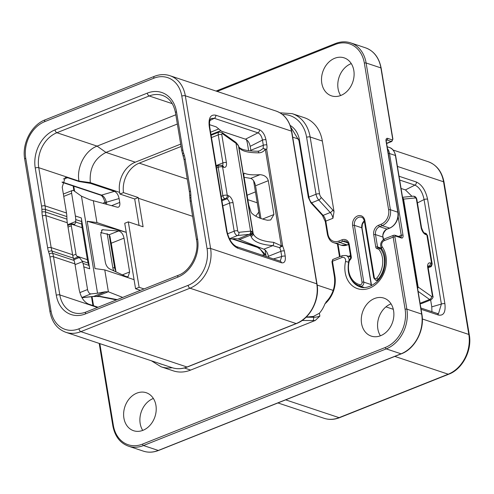 <?xml version="1.0" encoding="UTF-8"?>
<svg xmlns="http://www.w3.org/2000/svg" width="494" height="494" viewBox="0 0 494 494"><rect width="100%" height="100%" fill="white"/><g stroke="black" fill="none" stroke-linecap="round" stroke-linejoin="round"><path stroke-width="0.74" d="M438.555 313.542L441.377 304.057L424.074 199.545A2.55 0.865 -9.4 0 1 427.594 199.224C425.624 190.375 421.876 184.639 416.356 182.008L399.047 176.247M421.073 309.275L438.376 315.036C443.618 315.993 445.792 312.227 444.896 303.742L427.594 199.224M340.625 95.533A20.019 15.839 108.4 0 1 351.012 63.695A20.019 15.839 108.4 0 1 351.265 63.596M281.444 262.771C284.501 263.333 285.767 261.135 285.248 256.182L284.39 251.008L282.636 245.889L266.667 149.441A8.929 4.539 68.3 0 0 266.834 144.958L265.976 139.79C264.827 134.627 262.641 131.281 259.418 129.743L215.767 115.207C210.524 114.25 208.351 118.017 209.246 126.507L226.548 231.019C228.524 239.868 232.273 245.611 237.787 248.235L281.444 262.771A2.55 2.019 108.4 0 0 280.209 261.165L281.728 256.503A2.55 0.865 -9.4 0 1 285.248 256.182M268.538 257.275L268.372 256.3L280.87 251.329A6.379 3.242 68.3 0 0 279.616 247.673L282.636 245.889L281.284 245.759L273.651 242.338C261.851 241.307 255.034 238.374 253.187 233.538L252.774 232.174L251.119 231.106L238.83 232.304A1.278 0.648 -111.7 0 1 237.707 230.852L233.069 202.824A6.379 3.242 68.3 0 0 228.389 195.68L227.277 195.309L222.578 166.904L223.689 167.275A6.379 3.242 68.3 0 0 226.406 162.588L221.769 134.559A1.278 0.648 -111.7 0 1 222.51 133.726L236.669 143.791L238.479 145.823L238.849 146.946C240.541 150.831 247.198 152.794 258.837 152.85C261.511 152.745 263.673 151.565 265.315 149.312L266.667 149.441L263.197 148.478L263.314 145.279A2.55 0.865 -9.4 0 1 266.834 144.958M268.372 256.3A6.379 3.242 68.3 0 0 263.845 249.204L272.824 245.635A2.55 1.186 -85.9 0 0 273.651 242.338M259.683 150.88L263.197 148.478L265.315 149.312L281.284 245.759L279.616 247.673L272.824 245.635C260.264 244.567 252.996 241.473 251.008 236.342A2.55 2.365 -16.7 0 0 253.187 233.538L238.849 146.946A2.55 2.427 161.7 0 0 238.763 146.601A2.55 2.427 161.7 0 1 238.763 146.601L238.763 146.601C240.189 149.472 246.487 151.016 257.664 151.244A2.55 1.254 89.8 0 1 258.837 152.85M209.246 126.507A2.55 0.865 170.6 0 1 209.722 126.902L227.024 231.414A2.55 0.865 170.6 0 0 226.548 231.019M250.909 150.973A6.379 3.242 68.3 0 0 250.816 150.256L250.174 146.348C249.384 142.63 247.821 140.24 245.487 139.178L221.516 131.194L216.236 126.902L209.475 124.649M209.857 120.561L214.297 118.307L211.253 118.424C209.765 119.295 209.258 122.123 209.722 126.902M250.816 150.256L263.314 145.279L262.456 140.105C261.74 136.356 260.233 133.936 257.948 132.843A2.55 2.019 -71.6 0 0 259.418 129.743M250.174 146.348L262.456 140.105A2.55 0.865 -9.4 0 1 265.976 139.79M244.227 173.209L244.697 173.283C243.758 173.005 243.579 174.376 244.153 177.395L248.729 205.01L251.211 212.63C254.398 216.15 259.85 218.694 267.557 220.262L270.687 219.978L273.911 214.538L262.61 219.033M243.943 173.579L244.697 173.283C247.537 174.691 252.644 175.16 260.017 174.678C264.451 175.055 267.217 177.056 268.304 180.693L273.911 214.538M229.611 239.133L234.73 238.608L238.096 238.917L263.845 249.204M251.008 236.342L250.643 235.119A2.55 2.365 -16.7 0 0 252.817 232.322M239.429 239.584L250.643 235.119L252.774 232.174L238.479 145.823A2.55 2.408 162.2 0 0 238.398 145.502L238.435 145.6A2.55 2.427 161.7 0 1 238.516 145.946M250.631 234.99L249.723 234.292A2.55 2.272 -93.4 0 0 251.125 231.106M222.51 133.726A2.55 1.723 125.4 0 0 221.948 132.46L235.465 142.074L236.669 143.791M236.157 142.612L238.398 145.495A2.55 2.408 162.2 0 1 238.398 145.502M238.417 145.551A2.55 2.427 161.7 0 1 238.435 145.6L238.763 146.601M260.017 174.678L250.686 178.396L244.135 177.284M250.686 178.396C253.014 179.186 254.632 181.65 255.54 185.775L260.956 218.496M98.034 307.237L88.568 304.088C83.906 301.958 80.781 297.178 79.201 289.743L74.921 263.876L53.5 256.744A25.503 20.18 -71.6 0 0 52.691 253.323L51.975 251.02A25.503 20.18 108.4 0 1 51.172 247.599L45.88 215.625A25.503 20.18 108.4 0 1 45.522 212.025L45.436 209.475A25.503 20.18 -71.6 0 0 45.078 205.875L38.76 167.694A28.053 22.199 108.4 0 1 56.89 132.725L149.2 95.972A28.053 22.199 108.4 0 1 162.378 95.391C169.232 97.775 173.598 103.536 175.475 112.681L181.798 150.861L184.126 160.007L189.418 191.981L190.215 201.731L196.538 239.911C199.286 253.817 190.067 271.163 178.334 275.275L86.018 312.023C81.559 313.733 77.354 313.925 73.396 312.609A28.053 22.199 108.4 0 1 59.817 294.924L53.5 256.744A2.55 0.865 -9.4 0 0 49.98 257.065A22.952 18.161 -71.6 0 0 49.252 253.984L48.535 251.681A28.053 22.199 108.4 0 1 47.652 247.92L42.354 215.946A28.053 22.199 108.4 0 1 41.965 211.982L41.879 209.431A22.952 18.161 -71.6 0 0 41.558 206.189L35.241 168.016A30.609 24.218 108.4 0 1 55.019 129.866L147.329 93.113A30.609 24.218 108.4 0 1 176.512 111.774L182.836 149.954A22.952 18.161 -71.6 0 0 183.558 153.029L184.274 155.332A28.053 22.199 108.4 0 1 185.164 159.093L190.456 191.067A28.053 22.199 108.4 0 1 190.845 195.031L190.937 197.581A22.952 18.161 -71.6 0 0 191.252 200.823L197.575 238.997A30.609 24.218 108.4 0 1 177.797 277.153L85.481 313.9A30.609 24.218 108.4 0 1 56.297 295.239L49.98 257.065M41.558 206.189A2.55 0.865 -9.4 0 1 45.078 205.875L66.499 213.007A25.503 20.18 108.4 0 1 66.857 216.607L66.943 219.157A25.503 20.18 -71.6 0 0 67.295 222.757L72.593 254.737A25.503 20.18 -71.6 0 0 73.396 258.158L74.112 260.455A25.503 20.18 108.4 0 1 74.921 263.876M66.499 213.007L62.219 187.146L65.196 177.612L67.647 177.729L79.046 181.52L78.972 181.088C76.36 167.299 85.054 150.534 97.102 146.119L175.821 114.781M246.364 139.617A24.231 19.173 108.4 0 1 247.513 143.995L248.624 150.707M253.613 180.841L259.776 218.058M265.056 249.964L266.136 256.479M180.681 144.112L135.276 162.186A24.231 19.173 108.4 0 0 119.622 192.388L119.894 194.043L123.475 192.617A24.231 19.173 108.4 0 1 139.24 163.131L181.07 146.477M210.994 134.566L220.843 130.644M210.598 132.201L218.756 128.953M81.998 297.61L93.718 296.394L105.346 291.763L97.534 293.226L81.467 196.18L90.136 199.872L117.171 207.165A6.379 3.242 -111.7 0 0 118.406 207.128A6.379 3.242 -111.7 0 0 119.746 202.435L119.097 198.532C118.307 194.815 116.745 192.419 114.417 191.357L90.439 183.373L79.046 181.52M90.439 183.373L90.316 182.626C89.204 168.516 94.422 158.444 105.975 152.424L177.352 124.013M93.304 200.688L96.929 222.572L126.229 232.328L135.566 288.724L139.135 287.304L144.026 288.934M139.073 225.443L134.689 198.971L119.894 194.043M139.135 287.304L128.304 221.855L124.735 223.276L126.229 232.328L87.172 221.244L95.009 268.588L104.765 269.909L134.072 279.672M96.929 222.572L87.172 221.244M124.019 238.133C123.074 234.02 121.252 231.643 118.56 230.994L102.233 229.741L100.733 234.496L105.302 262.11C105.988 265.42 107.464 267.705 109.724 268.952L126.106 276.572L128.119 276.733L129.619 271.978L124.019 238.133L111.249 243.215L109.236 234.706L100.64 232.513M128.304 221.855L143.099 226.783L138.382 198.261A24.231 19.173 -71.6 0 1 138.271 197.551L123.475 192.617M247.105 195.223L255.447 191.9M140.457 290.355L135.566 288.724M104.765 269.909L108.39 291.8L122.691 297.425M105.346 291.763L108.39 291.8M93.212 296.456A2.55 2.174 84.1 0 1 92.711 296.579L100.183 296.388L117.177 299.617M115.991 271.867L111.249 243.215M62.133 181.996L101.529 195.118C103.833 196.198 105.457 198.576 106.395 202.237A2.55 0.865 170.6 0 0 105.358 203.145L105.494 203.997M81.467 196.18L73.847 190.752A3.829 1.945 68.3 0 0 72.42 190.437A3.829 1.945 68.3 0 0 71.618 193.253L63.745 196.39M81.294 217.934A25.503 20.18 108.4 0 1 81.652 221.534L81.738 224.085A25.503 20.18 -71.6 0 0 82.097 227.691L71.507 224.159L72.39 223.899L74.699 224.393L75.786 222.102L75.73 219.564A25.503 20.18 -71.6 0 0 75.378 215.964L81.294 217.934L89.717 268.804L83.801 266.834A25.503 20.18 -71.6 0 0 82.992 263.413L82.245 261.104L79.355 257.528L76.798 256.133A2.55 1.297 -111.7 0 1 75.996 254.182L72.723 255.484M75.378 215.964L71.618 193.253M97.534 293.226L90.921 293.905L81.93 297.487M83.801 266.834L87.555 289.546A3.829 1.945 68.3 0 0 90.921 293.905M82.097 227.691L87.389 259.665A25.503 20.18 -71.6 0 0 88.198 263.086L88.914 265.383A25.503 20.18 108.4 0 1 89.717 268.804M96.756 296.252A2.55 1.087 91.4 0 1 96.33 296.443L96.651 296.449A2.55 1.068 92.6 0 1 96.491 296.419M108.31 291.781L97.096 296.246A2.55 1.068 92.6 0 1 96.651 296.449L99.739 296.591L116.473 299.901M68.011 227.079L71.29 225.777A2.55 1.297 68.3 0 1 71.507 224.159L72.39 223.899M71.29 225.777L75.996 254.182M258.788 212.099L255.731 216.162M401.072 188.461L405.432 189.912L411.965 196.322M402.845 199.175L415.318 197.94A1.278 0.648 -111.7 0 1 416.436 199.391L421.079 227.419A6.379 3.242 68.3 0 0 425.754 234.57L426.865 234.94L431.571 263.345L430.459 262.975A6.379 3.242 68.3 0 0 427.736 267.662L432.38 295.684A1.278 0.648 -111.7 0 1 431.639 296.517L417.288 286.427M402.777 198.761A2.55 2.056 82.2 0 1 402.95 199.168M420.061 303.18L420.153 303.248A3.829 1.945 -111.7 0 0 421.58 303.563L431.015 299.802A3.829 1.945 -111.7 0 1 429.589 299.488L420.153 303.248M417.362 286.884L417.399 286.489M431.917 311.689L431.781 306.854L441.377 304.057A2.55 0.865 -9.4 0 1 444.896 303.742M438.567 313.542L437.147 313.431A2.55 2.019 108.4 0 1 438.376 315.036M431.781 306.854L430.638 299.957M258.887 247.259L258.461 247.383L265.599 254.743M262.024 255.108L265.846 254.719M417.43 202.923L424.074 199.545C422.537 192.11 419.474 187.294 414.886 185.108L399.677 180.044M138.271 197.551L134.689 198.971M326.38 301.988L324.922 303.866A25.503 20.18 108.4 0 1 319.39 313.233L313.462 316.432L306.212 317.068M151.417 360.799L161.069 366.783L173.277 370.846A36.982 29.263 -71.6 0 0 190.647 370.08L184.342 367.981M306.089 317.191L313.597 317.259A6.379 2.161 170.6 0 0 319.865 316.117L315.258 320.47L190.647 370.08M136.838 393.144A20.019 15.839 108.4 0 1 146.243 392.73A20.019 15.839 108.4 0 1 156.135 411.008A20.019 15.839 108.4 0 1 142.988 430.305A20.019 15.839 108.4 0 1 133.59 430.719A20.019 15.839 108.4 0 1 123.698 412.441A20.019 15.839 108.4 0 1 136.838 393.144M374.508 298.524A20.019 15.839 -71.6 0 0 361.361 317.821A20.019 15.839 -71.6 0 0 371.253 336.105A20.019 15.839 -71.6 0 0 380.658 335.692A20.019 15.839 -71.6 0 0 393.798 316.395A20.019 15.839 -71.6 0 0 383.906 298.11A20.019 15.839 -71.6 0 0 374.508 298.524M142.735 430.404A20.019 15.839 108.4 0 1 153.115 398.565A20.019 15.839 108.4 0 1 153.375 398.467M391.038 303.847A20.019 15.839 -71.6 0 0 390.785 303.946A20.019 15.839 -71.6 0 0 380.405 335.79M292.238 113.663L304.446 117.733A36.982 29.263 -71.6 0 1 322.341 141.043L334.03 211.66L332.95 218.274A6.379 3.242 68.3 0 0 330.251 212.531A2.55 1.315 -42.5 0 0 332.69 209.913L321.174 197.365A3.829 1.945 -111.7 0 1 319.556 193.92L310.133 136.974A36.982 29.263 -71.6 0 0 292.238 113.663L279.962 112.817M340.885 95.435A20.019 15.839 108.4 0 1 331.48 95.848A20.019 15.839 108.4 0 1 321.588 77.57A20.019 15.839 108.4 0 1 334.734 58.273A20.019 15.839 108.4 0 1 344.133 57.86A20.019 15.839 108.4 0 1 354.025 76.138A20.019 15.839 108.4 0 1 340.885 95.435M397.423 166.422L443.55 181.786A2.55 0.865 170.6 0 1 444.026 182.181C441.982 171.671 436.677 164.842 428.125 161.692A31.882 25.225 108.4 0 1 443.55 181.786L468.825 334.457A31.882 25.225 108.4 0 1 448.219 374.199L339.075 417.646A31.882 25.225 108.4 0 1 324.107 418.307L277.943 402.937M444.026 182.181L469.3 334.858A2.55 0.865 170.6 0 0 468.825 334.457L422.345 318.982M469.3 334.858C472.258 350.425 462.415 369.222 448.774 374.199A2.55 1.297 -111.7 0 1 448.219 374.199L394.811 356.409M448.774 374.199L339.631 417.652A2.55 1.297 -111.7 0 1 339.075 417.646L285.668 399.862M393.31 309.312L385.95 306.86M292.695 137.141L298.666 139.129M290.169 125.439A25.503 20.18 108.4 0 1 299.469 140.135A1.278 0.432 170.6 0 0 298.95 140.592L308.38 197.538L310.856 202.781L322.372 215.335L325.293 221.571L327.436 234.508C328.634 239.195 330.77 241.937 333.845 242.745A12.751 10.09 -71.6 0 0 339.829 242.48L347.233 244.944A12.751 10.09 108.4 0 1 341.243 245.209L347.504 244.944A1.278 0.648 -111.7 0 1 347.233 244.944L348.616 244.394M299.469 140.135L308.898 197.081L316.037 194.241L306.613 137.295A34.432 27.244 -71.6 0 0 282.401 114.485M78.978 328.788L188.121 285.341A29.331 23.206 -71.6 0 0 207.079 248.778L181.798 96.108A29.331 23.206 -71.6 0 0 153.832 78.225L44.688 121.672A29.331 23.206 -71.6 0 0 25.737 158.234L51.012 310.911A29.331 23.206 -71.6 0 0 78.978 328.788A2.55 1.297 68.3 0 0 80.849 331.647L187.028 367.011A1.278 0.648 68.3 0 0 187.3 367.011C182.039 369.055 176.957 369.271 172.054 367.672A31.882 25.225 -71.6 0 0 187.028 367.011L296.172 323.558A1.278 0.648 68.3 0 0 296.443 323.564C310.034 318.642 320.001 299.642 317.012 284.019L291.738 131.348C289.682 120.876 284.458 114.108 276.072 111.051L169.893 75.693C164.879 74.057 159.704 74.279 154.369 76.348L45.226 119.801C31.585 124.778 21.742 143.575 24.7 159.142L49.974 311.819C52.018 322.329 57.323 329.158 65.875 332.308A31.882 25.225 -71.6 0 0 80.849 331.647L189.992 288.2A31.882 25.225 -71.6 0 0 210.598 248.457L185.324 95.787A31.882 25.225 -71.6 0 0 169.893 75.693M188.121 285.341A2.55 1.297 68.3 0 0 189.992 288.2L296.172 323.558A31.882 25.225 -71.6 0 0 316.771 283.822A1.278 0.432 -9.4 0 1 317.012 284.019M181.798 96.108A2.55 0.865 -9.4 0 1 185.324 95.787L291.497 131.145L316.771 283.822L210.598 248.457A2.55 0.865 -9.4 0 0 207.079 248.778M44.688 121.672A2.55 1.297 -111.7 0 1 45.226 119.801M25.737 158.234A2.55 0.865 170.6 0 0 24.7 159.142M51.012 310.911A2.55 0.865 170.6 0 0 49.974 311.819M153.832 78.225A2.55 1.297 -111.7 0 1 154.369 76.348M291.738 131.348A1.278 0.432 -9.4 0 0 291.497 131.145A31.882 25.225 -71.6 0 0 276.072 111.051M273.454 258.918L281.728 256.503L280.87 251.329A2.55 0.865 -9.4 0 1 284.39 251.008M227.024 231.414C228.858 239.287 232.032 244.357 236.558 246.63A2.55 2.019 108.4 0 1 236.558 246.63A2.55 2.019 108.4 0 1 237.787 248.235M182.836 149.954A2.55 0.865 170.6 0 0 181.798 150.861M183.558 153.029A2.55 1.05 162.7 0 0 182.601 154.282M184.274 155.332A2.55 1.05 162.7 0 0 183.317 156.579M185.164 159.093A2.55 0.865 170.6 0 0 184.126 160.007M190.456 191.067A2.55 0.865 170.6 0 0 189.418 191.981M190.845 195.031A2.55 0.661 178 0 0 189.776 195.612M190.937 197.581A2.55 0.661 178 0 0 189.863 198.162M191.252 200.823A2.55 0.865 170.6 0 0 190.215 201.731M197.575 238.997A2.55 0.865 170.6 0 0 196.538 239.911M177.797 277.153A2.55 1.297 -111.7 0 1 178.334 275.275M85.481 313.9A2.55 1.297 -111.7 0 1 86.018 312.023M56.297 295.239A2.55 0.865 -9.4 0 1 59.817 294.924L97.472 307.466M49.252 253.984A2.55 1.05 -17.3 0 1 52.691 253.323L74.112 260.455M48.535 251.681A2.55 1.05 -17.3 0 1 51.975 251.02L73.396 258.158M47.652 247.92A2.55 0.865 -9.4 0 1 51.172 247.599L72.593 254.737M42.354 215.946A2.55 0.865 -9.4 0 1 45.88 215.625L67.295 222.757M41.965 211.982A2.55 0.661 -2 0 1 45.522 212.025L66.943 219.157M41.879 209.431A2.55 0.661 -2 0 1 45.436 209.475L66.857 216.607M35.241 168.016A2.55 0.865 -9.4 0 1 38.76 167.694L78.972 181.088L90.316 182.626L119.622 192.388M55.019 129.866A2.55 1.297 68.3 0 0 56.89 132.725L97.102 146.119L105.975 152.424L135.276 162.186M147.329 93.113A2.55 1.297 68.3 0 0 149.2 95.972L172.264 103.654M176.512 111.774A2.55 0.865 170.6 0 0 175.475 112.681M245.487 139.178L257.948 132.843L214.297 118.307A2.55 2.019 -71.6 0 0 215.767 115.207M238.096 238.917L249.279 234.323A2.55 2.174 -95.9 0 0 250.557 231.099L236.027 143.34A2.55 1.723 125.4 0 0 235.465 142.074M249.279 234.323L237.552 235.533L229.426 238.769M237.707 230.852A2.55 0.865 -9.4 0 0 234.187 231.173A3.829 1.945 -111.7 0 0 237.552 235.533A2.55 2.174 -95.9 0 0 238.83 232.304M222.794 205.837L229.549 203.145L234.187 231.173L227.549 233.816M216.131 165.595L222.887 162.909L218.249 134.881L211.488 137.573M221.769 134.559A2.55 0.865 -9.4 0 0 218.249 134.881A3.829 1.945 -111.7 0 1 219.052 132.065L211.105 135.233M63.3 178.995L67.647 177.729M114.417 191.357L101.529 195.118A2.55 2.019 108.4 0 1 100.51 195.105C102.104 195.426 103.715 198.1 105.358 203.145M192.635 216.329L138.382 198.261M139.24 163.131L187.294 179.137M100.183 296.388A2.55 1.068 92.6 0 1 99.739 296.591M109.903 235.996L115.824 271.793L109.878 235.928M119.746 202.435L111.638 205.665M119.097 198.532L106.395 202.237L106.741 204.331M88.914 265.383L82.992 263.413M88.198 263.086L82.245 261.104M87.555 289.546L79.874 292.602M75.051 264.654L82.461 261.703M92.711 296.579L82.035 297.678M81.738 224.085L75.786 222.102M87.389 259.665L76.798 256.133M73.878 259.708L79.355 257.528M77.873 257.041L73.581 258.745M75.73 219.564L81.652 221.534M67.622 224.721L75.798 221.46M129.619 271.978L122.401 274.849M103.209 229.605L101.443 230.309M118.56 230.994L109.236 234.706M257.251 202.806L247.846 199.675M416.356 182.008A2.55 2.019 -71.6 0 1 414.886 185.108L405.432 189.912M402.61 197.779A2.55 2.174 84.1 0 1 403.586 199.144L418.115 286.903A2.55 1.723 -54.6 0 1 417.628 288.49M402.53 197.291L413.015 196.217A2.55 2.174 84.1 0 1 415.318 197.94M413.015 196.217C415.127 196.093 416.423 197.285 416.911 199.792A2.55 0.865 170.6 0 0 416.436 199.391M427.736 267.662A2.55 0.865 170.6 0 1 428.218 268.057L432.855 296.079A2.55 0.865 170.6 0 0 432.38 295.684M418.097 291.318L429.589 299.488A2.55 1.723 -54.6 0 0 431.639 296.517M437.122 313.424A2.55 2.019 108.4 0 1 437.147 313.431L420.863 308.009M232.736 238.812L258.461 247.383A2.55 2.019 108.4 0 1 257.448 247.371A2.55 2.019 108.4 0 1 257.442 247.371A2.55 2.019 108.4 0 1 257.423 247.364L260.252 249.186L264.389 254.867M429.922 266.525A2.55 2.019 -71.6 0 0 431.571 263.345A3.186 1.081 170.6 0 1 432.164 263.839C431.645 266.149 431.034 267.155 430.33 266.853A2.55 1.297 68.3 0 1 429.78 266.846L429.922 266.525L428.811 266.155A2.55 2.019 -71.6 0 0 430.459 262.975M428.162 266.414L428.811 266.155A3.829 1.945 68.3 0 0 428.23 266.087M428.144 267.501L429.78 266.846M416.911 199.792L421.555 227.814C422.864 231.359 423.852 233.075 424.519 232.964L425.63 233.329A2.55 2.019 108.4 0 1 426.865 234.94A3.186 1.081 -9.4 0 1 427.458 235.434L432.164 263.839M421.555 227.814A2.55 0.865 170.6 0 0 421.079 227.419M424.519 232.964A2.55 2.019 108.4 0 1 425.754 234.57M268.304 180.693L255.54 185.775M221.954 200.762L226.74 198.854A2.55 2.019 -71.6 0 0 228.389 195.68M233.069 202.824A2.55 0.865 -9.4 0 0 229.549 203.145A3.829 1.945 68.3 0 0 226.74 198.854L225.628 198.489A2.55 2.019 -71.6 0 0 227.277 195.309A3.186 1.081 170.6 0 0 222.88 195.704L218.175 167.299A3.186 1.081 -9.4 0 1 222.578 166.904A2.55 2.019 108.4 0 0 221.343 165.292L222.454 165.663A2.55 2.019 108.4 0 1 223.689 167.275M225.628 198.489L221.781 199.749M222.288 165.607A3.829 1.945 68.3 0 0 222.887 162.909A2.55 0.865 -9.4 0 1 226.406 162.588M216.261 166.398L218.712 165.422A2.55 1.297 68.3 0 0 218.175 167.299L216.52 167.96M224.751 198.563A2.55 1.297 -111.7 0 1 222.88 195.704L221.226 196.365M317.167 285.069L333.184 290.404M99.825 343.614L113.373 425.445A30.609 24.218 -71.6 0 0 142.556 444.1L385.326 347.455A30.609 24.218 -71.6 0 0 405.105 309.306L393.15 237.114L384.184 240.683A3.829 3.026 -71.6 0 0 382.276 246.87A25.503 20.18 108.4 0 1 369.524 288.144A25.503 20.18 108.4 0 1 345.528 261.499A3.829 3.026 -71.6 0 0 341.934 257.504L332.456 261.27L334.907 276.066A25.503 20.18 108.4 0 1 324.922 303.866M92.051 296.647L93.557 305.749M101.801 240.973A2.55 2.019 108.4 0 1 101.949 241.492L103.987 253.83A7.651 6.052 108.4 0 1 104.092 254.793M114.108 270.99A7.651 6.052 108.4 0 1 112.854 267.964L107.161 233.582M319.865 316.117L319.39 313.233M334.907 276.066A1.278 0.432 170.6 0 0 334.389 276.523C335.611 286.421 332.777 294.98 325.873 302.192M158.685 363.22A34.432 27.244 -71.6 0 0 162.156 364.374M302.124 320.476L312.968 320.575A8.929 3.032 170.6 0 0 315.258 320.47M313.462 316.432L313.597 317.259A2.55 1.099 90.5 0 1 312.968 320.575M161.069 366.783A36.982 29.263 -71.6 0 0 172.178 367.709M115.547 270.175A6.379 5.045 108.4 0 1 114.614 267.804L109.118 234.607M112.854 267.964A1.278 0.432 -9.4 0 1 114.614 267.804L115.188 267.995M113.373 425.445A1.278 0.432 170.6 0 0 112.854 425.896C114.911 436.369 120.135 443.137 128.52 446.193A31.882 25.225 -71.6 0 0 143.495 445.532L386.259 348.888A31.882 25.225 -71.6 0 0 406.865 309.145L394.91 236.953A1.278 0.648 -111.7 0 1 395.453 236.015L401.375 237.984A3.829 1.945 68.3 0 0 403.005 235.175L389.488 153.511A12.751 10.09 -71.6 0 0 387.475 148.571M142.556 444.1A1.278 0.648 68.3 0 0 143.495 445.532L158.29 450.46A31.882 25.225 108.4 0 1 143.316 451.121L128.52 446.193M385.326 347.455A1.278 0.648 68.3 0 0 386.259 348.888L401.06 353.815L158.29 450.46A1.278 0.648 -111.7 0 0 158.568 450.46C153.301 452.504 148.219 452.72 143.316 451.121M405.105 309.306A1.278 0.432 -9.4 0 1 406.865 309.145L421.66 314.073A31.882 25.225 108.4 0 1 401.06 353.815A1.278 0.648 -111.7 0 0 401.332 353.815L158.568 450.46M395.453 236.015A1.278 1.007 108.4 0 0 394.836 235.212L393.687 235.237A2.55 1.297 -111.7 0 0 393.15 237.114A1.278 0.432 -9.4 0 1 394.91 236.953M384.184 240.683A2.55 1.297 -111.7 0 1 384.721 238.806C380.689 241.251 379.67 244.592 381.664 248.822C385.468 253.718 386.191 260.937 383.838 270.471C379.701 284.229 365.585 289.978 359.836 286.748A22.952 18.161 108.4 0 1 351.425 279.795M382.276 246.87A2.55 1.346 145.1 0 0 381.664 248.822M345.528 261.499L348.511 262.135M349.178 260.159A6.379 5.045 -71.6 0 0 346.016 255.497L342.472 255.626L332.993 259.393A2.55 1.297 68.3 0 0 332.456 261.27A1.278 0.432 170.6 0 0 331.943 261.727L332.993 259.393M341.934 257.504A2.55 1.297 -111.7 0 1 342.472 255.626M338.007 244.129L340.07 256.577M388.29 153.511A1.278 0.432 -9.4 0 1 389.488 153.511L395.404 155.487A1.278 0.432 170.6 0 1 395.645 155.684C394.44 150.985 392.304 148.243 389.235 147.447A12.751 10.09 108.4 0 1 395.404 155.487L421.66 314.073A1.278 0.432 170.6 0 1 421.901 314.27C424.889 329.899 414.923 348.894 401.332 353.815M394.836 235.212L400.758 237.182A1.278 1.007 108.4 0 1 401.375 237.984M362.855 287.385A22.952 18.161 108.4 0 1 361.923 286.773M350.487 255.559A8.929 7.064 -71.6 0 0 350.03 255.725L348.511 256.324M350.03 255.725A2.55 1.297 -111.7 0 1 350.03 256.831M308.38 197.538A1.278 0.432 170.6 0 1 308.898 197.081A6.379 3.242 68.3 0 0 311.597 202.824L323.113 215.372A6.379 3.242 -111.7 0 1 325.812 221.114L327.954 234.051A1.278 0.432 170.6 0 0 327.436 234.508M327.954 234.051A11.479 9.083 -71.6 0 0 338.896 241.047A1.278 0.648 68.3 0 0 339.829 242.48L342.892 241.263L348.048 242.98M103.061 203.337A25.503 20.18 108.4 0 1 105.105 201.966M73.767 186.201L74.613 191.302M338.896 241.047L341.953 239.831A7.651 6.052 108.4 0 1 349.252 244.493L351.296 256.831A2.55 2.019 108.4 0 1 350.61 259.288L349.332 260.826A21.044 16.648 -71.6 0 0 359.99 284.735A1.914 1.513 -71.6 0 0 362.034 282.284L352.63 225.492A7.651 6.052 108.4 0 1 357.576 215.952A7.651 6.052 108.4 0 1 364.868 220.614L374.273 277.412A1.914 1.513 -71.6 0 0 376.823 278.036A21.044 16.648 -71.6 0 0 378.737 249.124L377.132 248.729A2.55 2.019 108.4 0 1 375.773 247.086L373.73 234.749A7.651 6.052 108.4 0 1 378.676 225.215L381.226 224.196A11.479 9.083 -71.6 0 0 388.642 209.888L364.35 63.133A30.609 24.218 -71.6 0 0 335.167 44.479L217.193 91.439M325.293 221.571A1.278 0.432 170.6 0 1 325.812 221.114L332.95 218.274M322.341 141.043L310.133 136.974A2.55 0.865 -9.4 0 0 306.613 137.295M322.372 215.335A1.278 0.655 137.5 0 0 323.113 215.372L330.251 212.531L318.735 199.977A6.379 3.242 -111.7 0 1 316.037 194.241A2.55 0.865 -9.4 0 1 319.556 193.92M334.03 211.66A8.929 4.539 68.3 0 0 332.69 209.913M310.856 202.781A1.278 0.655 137.5 0 0 311.597 202.824L318.735 199.977A2.55 1.315 -42.5 0 0 321.174 197.365M381.146 68.104A1.278 0.432 170.6 0 0 380.905 67.906A31.882 25.225 108.4 0 0 365.48 47.807C373.865 50.863 379.089 57.631 381.146 68.104L392.903 139.11L391.847 141.445A2.55 1.297 -111.7 0 1 391.297 141.445L386.858 139.963A2.55 1.297 68.3 0 0 386.364 139.938L386.302 139.963M377.132 248.729A1.278 0.778 -76.3 0 1 378.176 247.735L378.151 247.729A1.278 1.007 108.4 0 1 377.533 246.926L375.489 234.588A6.379 5.045 108.4 0 1 379.614 226.641L382.165 225.628A12.751 10.09 -71.6 0 0 390.402 209.734L366.11 62.979L380.905 67.906L392.662 138.913A1.278 0.648 -111.7 0 1 392.119 139.851L387.679 138.376A1.278 1.007 -71.6 0 1 386.858 139.963L386.277 140.191M387.679 138.376A3.829 1.945 68.3 0 0 386.049 141.185L397.806 212.198A12.751 10.09 108.4 0 1 389.562 228.092L387.012 229.105L379.614 226.641A1.278 0.648 68.3 0 1 378.676 225.215M386.382 139.913L386.283 141.383A1.278 0.432 170.6 0 0 386.049 141.185M386.283 141.383L398.041 212.395A1.278 0.432 170.6 0 0 397.806 212.198L390.402 209.734A1.278 0.432 -9.4 0 0 388.642 209.888M400.708 237.213L400.758 237.182A2.55 1.297 68.3 0 0 401.245 235.335L398.121 216.452M398.497 236.428L401.245 235.335A1.278 0.432 -9.4 0 1 403.005 235.175M341.953 239.831A1.278 0.648 68.3 0 0 342.892 241.263A6.379 5.045 108.4 0 1 345.886 241.128L347.69 242.443L348.733 244.95L350.777 257.288L350.376 258.72L349.091 260.258A1.278 1.278 0 0 0 348.838 260.752C346.547 273.503 350.03 281.889 359.292 285.896A22.316 17.661 -71.6 0 0 360.392 286.211A3.186 2.526 -71.6 0 0 363.794 282.13L354.389 225.332A6.379 5.045 108.4 0 1 356.217 219.04A6.379 5.045 108.4 0 1 361.503 217.249C362.695 217.397 363.64 218.675 364.35 221.071L373.754 277.869L375.533 280.073A3.186 2.526 -71.6 0 0 378.243 279.104A22.316 17.661 -71.6 0 0 380.275 248.439A1.278 1.007 -71.6 0 0 379.818 248.142A1.278 0.778 -76.3 0 0 379.781 248.13L378.176 247.735A1.278 0.778 -76.3 0 1 378.213 247.747L379.744 248.124M349.252 244.493A1.278 0.432 170.6 0 0 348.733 244.95M351.296 256.831A1.278 0.432 170.6 0 0 350.777 257.288M350.61 259.288A1.278 0.346 -140.2 0 1 350.376 258.72M348.838 260.752L349.332 260.826A1.278 0.346 -140.2 0 1 349.091 260.258M364.084 287.44L360.392 286.211A1.278 0.778 103.7 0 1 359.99 284.735M362.034 282.284A1.278 0.432 -9.4 0 1 363.794 282.13L371.192 284.593A3.186 2.526 108.4 0 1 371.185 285.779M352.63 225.492A1.278 0.432 -9.4 0 1 354.389 225.332L361.787 227.796L371.192 284.593A1.278 0.432 170.6 0 1 371.426 284.791L371.463 285.643M364.868 220.614A1.278 0.432 170.6 0 0 364.35 221.071L362.337 224.313L362.028 227.993A1.278 0.432 170.6 0 0 361.787 227.796A6.379 5.045 -71.6 0 1 364.306 220.824M374.273 277.412A1.278 0.432 170.6 0 0 373.754 277.869M376.823 278.036A1.278 0.346 39.8 0 0 378.243 279.104L379.046 279.376M381.596 248.729L379.88 248.155A1.278 1.278 0 0 0 379.781 248.13A1.278 0.778 -76.3 0 0 378.737 249.124A1.278 0.692 -38.6 0 1 380.275 248.439L381.732 248.92M381.603 248.735L379.942 248.179M375.773 247.086A1.278 0.432 -9.4 0 1 377.533 246.926L381.269 248.167M373.73 234.749A1.278 0.432 -9.4 0 1 375.489 234.588L382.893 237.052L383.313 239.609M381.226 224.196A1.278 0.648 68.3 0 0 382.165 225.628L389.562 228.092A1.278 0.648 -111.7 0 0 389.84 228.092L387.29 229.105A1.278 0.648 -111.7 0 1 387.012 229.105A6.379 5.045 -71.6 0 0 382.893 237.052A1.278 0.432 170.6 0 1 383.128 237.25L383.498 239.473M364.35 63.133A1.278 0.432 -9.4 0 1 366.11 62.979A31.882 25.225 -71.6 0 0 350.684 42.879C345.781 41.28 340.699 41.496 335.432 43.54L216.057 91.063M335.167 44.479A1.278 0.648 -111.7 0 1 335.432 43.54M386.604 143.309L391.297 141.445A1.278 1.007 -71.6 0 0 392.119 139.851M339.631 417.652C334.296 419.721 329.121 419.943 324.107 418.307M428.125 161.692L393.063 150.015M290.725 127.069L298.95 140.592M187.3 367.011L296.443 323.564M172.054 367.672L65.875 332.308M236.552 246.63L280.209 261.165M259.869 150.812L257.664 151.244M221.948 132.46L219.052 132.065M62.083 182.311L100.51 195.105M72.42 190.437L63.362 194.043M93.304 296.505L96.33 296.443M67.752 225.523L71.834 223.899M432.855 296.079C433.473 296.906 432.855 298.148 431.015 299.802M231.976 238.892L257.448 247.371M428.218 268.057L428.298 265.926L427.983 266.149M428.168 267.711L430.33 266.853M425.63 233.329L427.458 235.434M222.454 165.663L222.084 165.725M218.712 165.422L221.343 165.292M91.47 296.709L92.928 305.539M99.201 343.404L112.854 425.896M393.687 235.237L384.721 238.806M331.943 261.727L334.389 276.523M337.383 243.925L339.514 256.8M395.645 155.684L421.901 314.27M346.016 255.497L350.74 257.071M333.845 242.745L341.243 245.209M389.235 147.447L387.179 146.761M348.641 244.493L347.504 244.944M359.292 285.896L363.936 287.44M73.137 185.991L73.939 190.82M391.847 141.445L386.641 143.519M365.48 47.807L350.684 42.879M398.041 212.395C399.133 215.6 397.398 224.585 389.84 228.092M387.29 229.105C385.851 229.049 381.745 234.73 383.128 237.25M377.793 280.827L375.533 280.073M362.028 227.993L371.426 284.791"/></g></svg>
